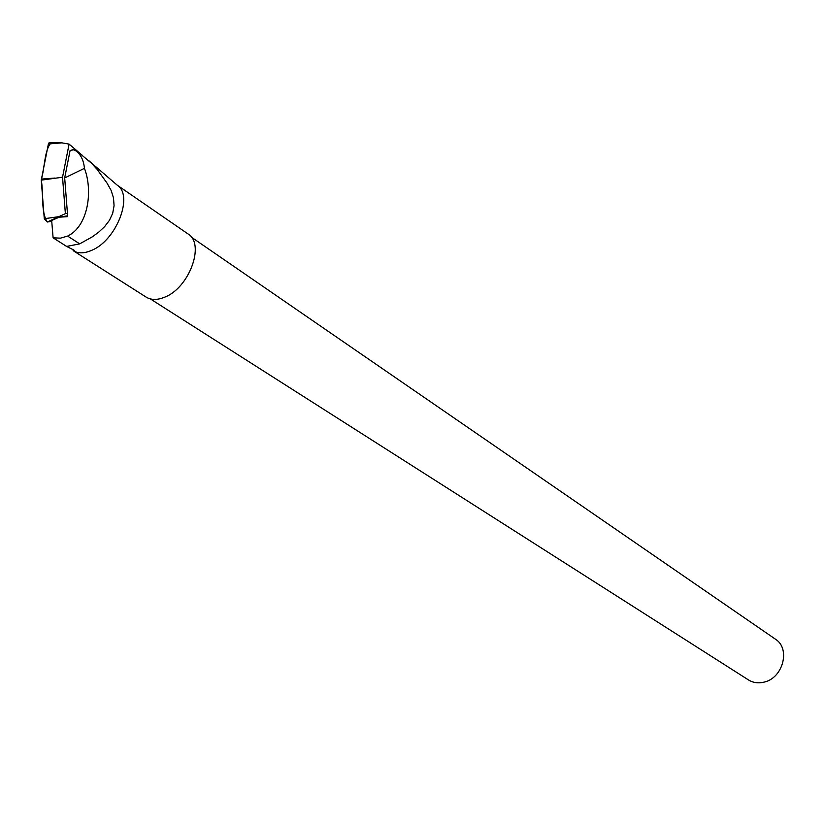 <?xml version="1.0" encoding="UTF-8"?>
<svg xmlns="http://www.w3.org/2000/svg" width="825" height="825" viewBox="0 0 825 825"><rect width="100%" height="100%" fill="white"/><g stroke="black" fill="none" stroke-linecap="round" stroke-linejoin="round"><path stroke-width="1.24" d="M51.738 221.286L47.283 222.018L44.282 218.728L41.26 180.139L48.386 143.983L49.252 142.498L51.356 142.56C44.354 149.356 44.88 167.774 41.25 179.809C43.704 193.514 40.662 211.788 47.303 222.018L51.738 221.286M82.222 155.265L69.094 144.117L62.535 177.231L65.381 213.634L67.444 213.304M65.381 213.634L47.283 222.018M62.535 177.231L41.26 180.139M69.094 144.117L61.916 142.859L48.386 143.983M88.739 160.627L117.233 185.182C133.753 195.494 116.5 240.261 91.823 250.274C84.934 253.337 79.035 253.646 74.126 251.223M117.15 185.12L188.152 234.022C205.27 244.097 189.245 287.873 164.711 297.165C157.276 300.228 151.016 300.166 145.912 296.969L73.611 250.955M53.109 237.827L60.452 238.147L67.609 236.084C87.893 226.452 93.277 191.452 84.449 168.331C83.655 160.287 80.788 154.45 75.848 150.82L73.208 149.624L70.094 150.542L64.68 177.942L67.702 216.624L59.163 217.202L51.666 220.461L53.109 237.827L66.629 246.428L74.033 250.161L75.085 251.429L73.487 250.882L72.631 249.459M80.376 153.955L91.379 163.123L97.051 169.269L106.899 182.913L111.066 190.266L113.499 197.907L114.067 205.724L112.685 213.355L109.385 220.43L104.548 226.71L98.711 232.145L92.338 236.816L79.695 243.86L66.629 246.428M191.348 237.126L775.51 639.231C790.835 648.728 782.925 678.346 763.878 682.172C758.113 683.512 752.916 682.729 748.285 679.81L150.336 298.908M59.163 217.202L67.64 215.82M70.094 150.542L74.044 149.696M64.68 177.942L84.449 168.331M44.282 218.728L57.925 216.8M41.322 179.077L54.904 178.076M67.609 236.084L79.695 243.86M61.916 142.859L49.252 142.498M80.84 154.275L75.869 150.841"/></g></svg>
